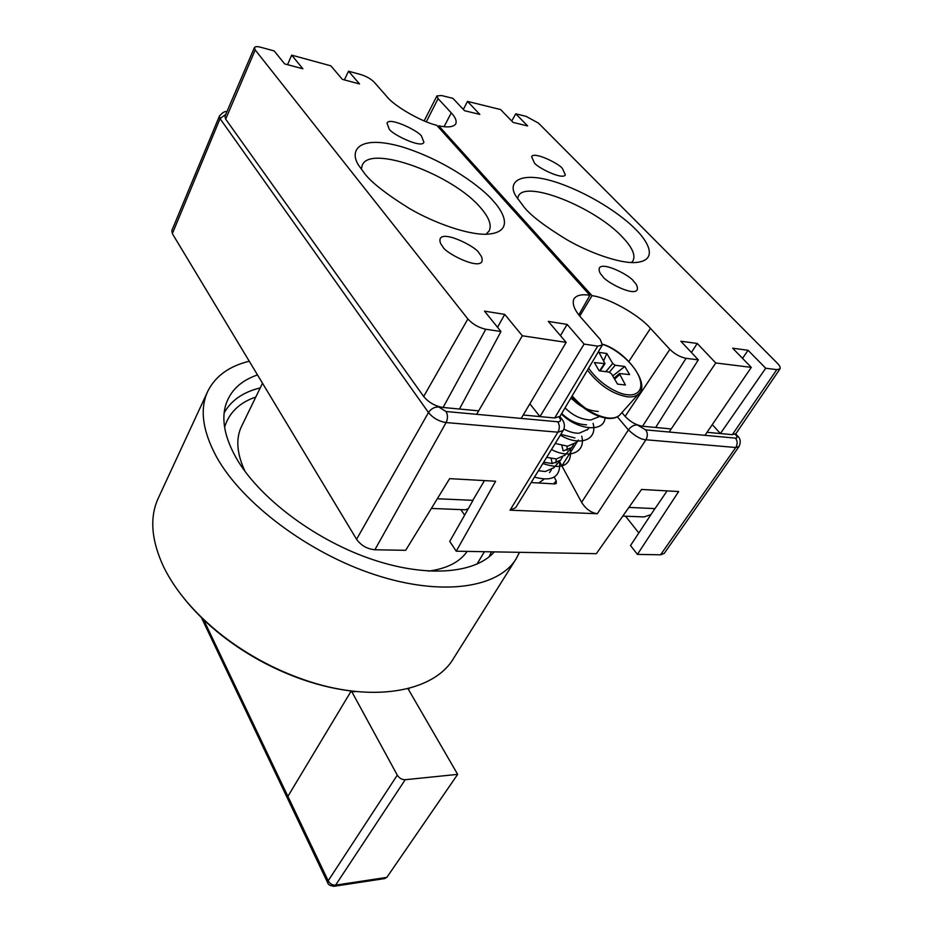 <?xml version="1.0" encoding="UTF-8"?>
<svg xmlns="http://www.w3.org/2000/svg" width="933" height="933" viewBox="0 0 933 933"><rect width="100%" height="100%" fill="white"/><g stroke="black" fill="none" stroke-linecap="round" stroke-linejoin="round"><path stroke-width="1.4" d="M203.627 619.722L287.877 796.397L350.68 691.878L350.108 690.817M287.877 796.397L287.119 797.552L201.435 617.611M350.68 691.878L356.488 691.551M407.301 688.776L408.957 688.356M409.144 688.682L408.537 689.615M255.794 397.026C239.501 402.613 229.098 412.643 224.596 427.139M519.518 552.324L516.066 558.937C498.409 587.872 442.219 596.747 375.171 574.821C308.193 553.024 241.74 502.759 216.421 456.715C202.414 430.614 199.557 408.747 207.849 391.137C215.395 376.127 229.203 366.156 249.239 361.211M207.849 391.137L158.458 497.767C149.432 516.987 151.158 540.02 163.625 566.867C175.486 590.997 194.985 613.821 222.124 635.35C246.685 654.348 273.626 669.031 302.945 679.376C371.509 703.715 433.868 692.076 453.52 658.465L516.066 558.937M494.315 551.87L494.012 552.208C474.384 574.157 424.387 578.052 368.22 558.039C312.112 538.096 257.928 496.344 236.037 457.683C225.028 437.904 221.483 420.666 225.424 405.995C229.845 391.09 240.539 380.734 257.508 374.926M245.099 471.503C236.737 453.66 235.583 438.557 241.624 426.206L262.511 383.218M183.836 598.135C194.496 611.535 207.406 624.177 222.567 636.061C246.744 654.768 273.264 669.218 302.117 679.399C320.59 685.79 338.469 689.814 355.741 691.481M476.95 564.162L484.437 551.695M467.176 551.391C459.771 562.051 446.907 568.629 428.585 571.136M407.954 688.612L457.66 774.367L386.833 877.382L384.139 878.676M351.414 690.98L397.283 775.136C399.277 778.192 401.913 779.72 405.202 779.72L457.66 774.367M284.39 789.015L328.171 880.81C329.944 883.843 332.416 885.289 335.6 885.137L405.202 779.72M541.618 416.748L523.226 415.022M478.664 410.835L457.648 408.864M721.745 433.682L707.039 432.306M671.212 428.935L654.231 427.337M225.786 114.304L220.06 118.654L219.407 116.135L171.824 230.579L172.348 233.635L356.581 539.286C361.071 545.513 367.17 549.001 374.879 549.77L405.692 550.307L449.648 478.641L495.61 481.23L456.237 551.205L596.339 553.677L641.542 489.452L678.653 491.539L637.426 554.4L660.541 554.808L664.226 553.397L738.994 446.557L735.764 447.502C737.7 444.131 737.606 441.017 735.472 438.125C737.432 438.113 737.571 437.076 735.869 435.011L735.204 434.288M636.633 424.573L645.671 429.868C647.77 432.9 647.852 436.201 645.928 439.77C641.169 439.606 635.315 436.317 628.387 429.915L581.609 502.339C585.796 508.975 591.044 512.777 597.33 513.733L510.036 510.176L515.646 507.704L563.17 430.545L557.922 432.189C559.835 428.422 559.765 424.958 557.724 421.774C560.756 421.774 561.316 420.386 559.415 417.599L559.124 417.249M581.609 502.339L559.45 461.38M456.237 551.205L449.741 541.408L473.008 500.356M625.553 516.206L638.825 532.965M654.931 508.59L630.51 545.525L637.426 554.4M460.855 509.616L464.634 515.133M554.214 477.101L556.22 480.892L556.278 483.481L554.902 483.924L531.122 482.571M538.411 470.745L545.373 471.515L553.922 467.643M562.366 457.333L560.523 460.179L552.406 463.526L543.647 462.232M546.668 457.333L556.406 458.966L564.978 455.141M555.217 443.455L567.649 446.207L576.221 442.417M574.926 437.939L560.826 434.358M563.894 429.063C569.247 431.944 574.308 433.332 579.078 433.227L587.662 429.472M586.495 424.807C577.457 424.468 569.188 420.69 561.701 413.471M565.06 407.814C572.64 415.488 581.189 419.558 590.717 420.002L598.858 416.794M598.263 411.441C587.697 410.73 578.647 406.123 571.113 397.645M538.656 483.002L543.064 479.924M551.123 458.546L552.243 463.526M551.368 469.812L549.537 472.599M556.033 462.896L556.161 458.978M561.864 445.671L563.147 450.849M567.077 450.266L567.136 446.219M573.55 444.633L571.696 447.537L563.567 450.837M612.713 363.462L615.185 365.246L624.795 366.482L629.623 374.588L619.349 373.527L625.425 385.014L617.529 384.093L611.523 373.853L609.027 372.045L599.173 370.821L594.379 362.587L605.004 363.602L598.974 352.429L606.823 353.49L612.713 363.462L605.89 371.649M603.768 360.604L606.823 353.49M612.748 375.917L624.795 366.482M586.729 410.03L570.786 398.181M605.074 418.031C603.651 433.204 576.734 429.565 561.409 413.972M593.085 423.337C597.913 440.423 579.113 446.662 560.348 435.116M581.726 436.189C586.041 452.283 569.608 459.269 551.485 449.508M570.553 448.831C571.871 465.275 562.634 470.174 542.854 463.514M559.567 461.252C561.001 476.751 552.628 482.034 534.481 477.125M442.697 246.429C443.828 252.307 478.547 270.173 481.964 261.438C482.618 258.756 481.696 256.085 479.189 253.426C477.778 247.618 443.956 230.171 440.201 238.615C439.455 241.181 440.283 243.781 442.697 246.429M389.003 128.532C389.597 133.162 421.938 149.245 423.909 142.213L421.716 136.661C420.9 132.054 389.283 116.298 387.008 123.109L389.003 128.532M363.613 172.127C369.701 181.107 384.863 193.166 409.086 208.304C433.833 222.929 468.599 235.221 487.166 234.218C514.631 232.387 503.575 212.024 493.265 200.992C483.387 188.804 447.385 160.873 401.878 146.808C356.243 133.734 348.231 152.312 360.08 167.275L363.613 172.127M486.046 234.241L489.114 230.964C491.878 225.261 489.125 217.634 480.868 208.082C453.753 175.042 370.494 143.962 362.261 165.118L361.363 169.153M484.484 311.132L500.974 331.53L485.79 329.244C478.664 327.67 472.693 324.241 467.876 318.969L255.199 49.95L254.417 47.571C255.257 46.452 257.368 46.358 260.774 47.28L274.185 50.942L284.67 63.91L302.887 68.785L291.679 55.14L330.853 65.835L342.353 79.352L359.532 83.947L348.534 71.211L360.838 74.57C366.424 76.343 370.879 78.873 374.203 82.174L386.927 96.659C394.192 106.105 421.448 121.78 436.737 125.302L589.901 295.318C581.97 293.965 576.652 295.143 573.935 298.852C571.906 303.691 574.331 310.001 581.212 317.791L600.269 339.484L602.345 345.07L597.715 346.143L584.116 344.09L567.136 324.416L548.301 321.395L566.156 342.376L522.328 335.787L504.73 314.386L484.484 311.132M500.974 331.53L459.468 409.027L443.082 407.488C435.163 406.182 428.69 402.508 423.675 396.478L467.876 318.969M497.546 327.296L504.73 314.386M522.328 335.787L476.646 414.31M484.472 480.6L472.798 500.345L437.32 498.735M566.156 342.376L521.22 418.416M529.862 403.779L539.95 416.596L584.116 344.09M567.136 324.416L560.43 335.658M589.901 295.318L578.81 314.887M344.37 79.888L348.534 71.211M287.539 64.68L291.679 55.14M255.199 49.95L225.669 119.144L423.675 396.478M225.669 119.144L224.935 116.298L254.417 47.571M602.345 345.07L559.998 416.34L554.703 417.984L539.95 416.596M431.373 508.438L465.334 509.791L468.308 508.648M562.564 168.815C560.966 164.663 534.177 151.006 531.612 156.651L534.201 162.517C535.635 166.704 563.019 180.652 565.351 174.809L562.564 168.815M633.659 281.381C631.373 276.273 603.185 261.228 599.348 267.969C598.624 270.64 599.721 273.404 602.648 276.238C604.736 281.381 633.647 296.811 637.227 289.825C637.857 287.037 636.668 284.215 633.659 281.381M635.595 229.331C625.273 218.392 595.697 195.953 557.899 182.786C519.401 169.806 506.491 182.367 516.276 196.618L524.416 207.523C531.087 215.768 545.21 226.474 566.786 239.664C588.665 252.365 618.462 263.211 634.638 262.581C660.342 261.065 646.802 240.073 635.595 229.331M631.443 262.546L632.959 260.82C635.805 255.304 632.259 247.35 622.334 236.97C594.904 207.348 525.664 179.533 518.375 196.082L517.547 198.741M697.243 343.449L680.857 341.245L698.316 359.858L686.082 358.33C680.227 357.141 674.816 354.155 669.871 349.374L650.476 328.381C639.012 314.841 608.258 297.65 592.012 295.668L438.743 125.792C447.688 127.728 453.356 127.098 455.759 123.902C456.925 120.963 455.421 117.278 451.245 112.858L438.09 98.63L436.947 95.889L441.612 95.551L452.913 98.338L464.517 110.7L479.819 114.397L467.48 101.394L500.589 109.558L513.103 122.433L527.646 125.943L515.739 113.814L526.165 116.392L538.539 123.168L777.341 363.217C779.72 365.596 780.606 367.485 779.988 368.873L776.804 369.631L765.713 368.243L748.056 350.283L732.662 348.207L751.298 367.38L715.774 362.972L697.243 343.449L691.4 352.476M515.739 113.814L511.727 121.01M467.48 101.394L463.351 109.453M438.743 125.792L438.16 126.888M579.766 316.077L592.012 295.668M621.914 412.596L625.122 416.386L669.871 349.374M625.122 416.386C630.311 421.844 636.131 425.133 642.58 426.241L655.677 427.477L698.316 359.858M669.124 432.026L715.774 362.972M628.889 507.412L655.024 508.602L667.107 490.886M704.986 435.326L751.298 367.38M742.54 358.377L748.056 350.283M765.713 368.243L720.404 433.553L712.299 424.597M779.988 368.873L735.927 433.647L732.323 434.673L720.404 433.553M650.931 514.643L644.003 516.94L622.778 516.101M260.225 387.906C243.093 392.105 231.057 400.444 224.142 412.934M489.114 556.814L491.481 551.823M386.833 877.382L335.6 885.137L333.781 886.327M397.283 775.136L328.171 880.81L327.833 883.061M645.671 429.868L735.472 438.125M437.484 406.182L445.974 411.5L557.724 421.774M735.869 435.011L737.653 436.026C740.557 438.743 741 442.254 738.994 446.557M597.33 513.733L645.928 439.77L735.764 447.502L660.541 554.808M617.343 416.806L628.387 429.915C630.86 426.638 633.705 424.97 636.924 424.923M559.415 417.599L562.004 419.185C564.757 423.069 565.141 426.836 563.182 430.51L563.31 430.288M445.974 411.5C447.922 414.858 447.968 418.544 446.102 422.556L557.922 432.189L510.036 510.176M374.879 549.77L446.102 422.556C438.93 421.413 433.052 418.077 428.48 412.549C430.953 408.887 434.16 407.045 438.09 407.021M172.348 233.635L220.06 118.654L428.48 412.549L356.581 539.286M562.004 465.695L578.332 440.038M556.22 480.892L553.584 483.842M602.601 344.219C626.148 351.053 650.604 383.848 638.697 393.889C636.189 396.35 632.376 397.318 627.244 396.805C612.316 394.006 599.056 385.107 587.463 370.109M602.566 344.464C611.698 346.586 631.956 360.36 639 376.419C645.17 391.965 634.732 395.977 627.466 394.717C620.911 394.706 601.167 386.332 588.63 368.15M572.139 395.907C583.405 408.666 595.464 416.036 608.316 418.042C613.436 418.485 617.273 417.459 619.815 414.94L620.398 414.287M609.436 372.139L615.185 365.246M614.614 379.125L619.407 374.821M604.222 363.847L599.581 370.868M485.79 329.244L443.082 407.488M554.703 417.984L597.715 346.143M444.108 126.678L451.245 112.858M438.09 98.63L426.323 121.791M650.476 328.381L628.865 361.479M642.58 426.241L686.082 358.33M732.323 434.673L776.804 369.631M302.117 679.399L302.945 679.376M222.567 636.061L222.124 635.35M384.863 878.559L334.201 886.268C330.189 885.849 328.008 884.671 327.681 882.735L287.119 797.552M561.316 418.334L559.87 416.526M226.847 111.843C225.098 110.934 222.614 112.368 219.407 116.135M735.717 433.903L737.093 435.419M638.697 393.889L619.815 414.94C617.098 417.669 613.063 418.812 607.686 418.392C594.927 416.515 582.95 409.225 571.766 396.537M542.621 480.437L543.717 479.189M553.479 468.144L560.523 460.179M564.535 455.631L571.696 447.537M575.778 442.918L577.457 441.017M587.219 429.973L589.108 427.839M614.101 378.238L619.29 373.585M605.004 363.602L600.152 370.937M436.947 95.889L424.142 120.905"/></g></svg>

